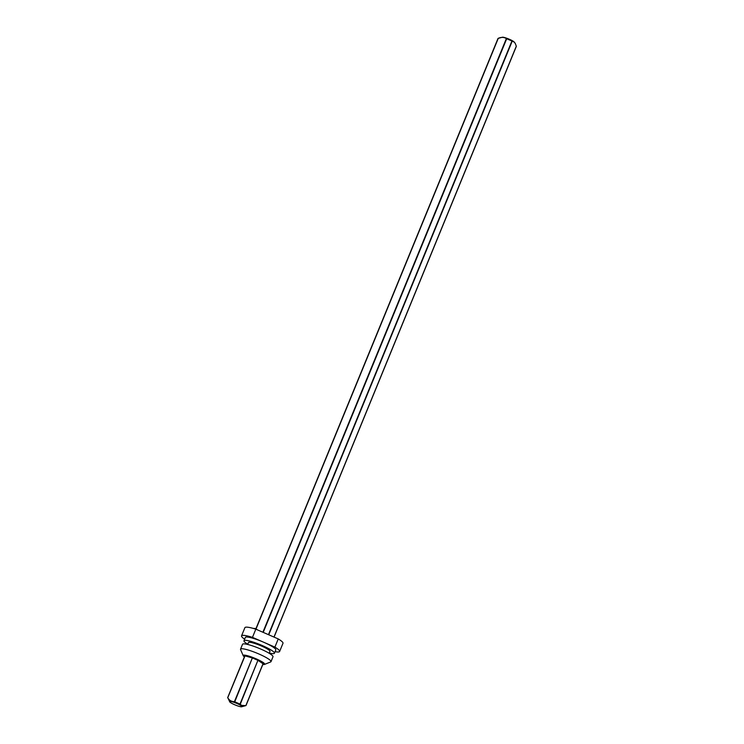 <?xml version="1.0" encoding="UTF-8"?>
<svg xmlns="http://www.w3.org/2000/svg" width="744" height="744" viewBox="0 0 744 744"><rect width="100%" height="100%" fill="white"/><g stroke="black" fill="none" stroke-linecap="round" stroke-linejoin="round"><path stroke-width="1.12" d="M252.467 637.357L255.824 629.164L278.247 638.929A20.581 3.153 22.3 0 1 282.99 643.281L279.623 651.474A20.581 3.153 -157.7 0 0 274.889 647.122L252.467 637.357A20.581 3.153 -157.7 0 0 241.54 635.86A20.581 3.153 -157.7 0 0 244.627 639.17M278.247 638.929L274.889 647.122M275.103 651.66A20.581 3.153 -157.7 0 0 279.623 651.474M241.54 635.86L244.897 627.666A20.581 3.153 22.3 0 1 255.824 629.164M255.973 628.875L498.275 38.316C501.27 37.014 503.967 37.107 506.366 38.576L513.713 41.776L515.201 43.282L516.308 46.175L273.969 637.069M498.043 38.428L502.507 37.2A6.64 1.014 22.3 0 1 507.613 38.558A6.64 1.014 22.3 0 1 513.36 41.339A6.64 1.014 22.3 0 1 514.16 41.98L515.201 43.282M262.837 664.457A11.625 1.776 -157.7 0 0 264.473 664.439A11.625 1.776 -157.7 0 0 262.958 662.365A11.625 1.776 -157.7 0 0 250.393 656.599A11.625 1.776 -157.7 0 0 243.223 655.724A11.625 1.776 -157.7 0 0 244.376 656.887M262.995 663.815L245.846 705.628L241.54 705.396L240.275 704.196L234.425 701.648C231.403 701.62 229.198 700.327 227.822 697.77L229.84 702.02A6.64 1.014 -157.7 0 0 230.649 702.662A6.64 1.014 -157.7 0 0 236.387 705.442A6.64 1.014 -157.7 0 0 241.493 706.8A6.64 1.014 -157.7 0 0 240.935 705.563A6.64 1.014 -157.7 0 0 233.272 702.104A6.64 1.014 -157.7 0 0 229.84 702.02M227.692 697.826L244.999 655.873L227.757 697.658M244.999 655.873L252.346 657.947L234.425 701.648M234.76 701.778L252.346 657.947M252.69 658.068L257.917 660.346L239.996 704.057M240.275 704.196L257.917 660.346M258.205 660.495L263.032 663.732M264.473 664.439L270.677 661.937A16.47 2.52 -157.7 0 0 271.002 661.649A16.47 2.52 -157.7 0 0 268.528 658.998A16.47 2.52 -157.7 0 0 251.853 651.214A16.47 2.52 -157.7 0 0 240.535 649.149A16.47 2.52 -157.7 0 0 240.572 649.586L243.223 655.724M240.535 649.149L242.535 644.285A16.47 2.52 22.3 0 1 253.853 646.341A16.47 2.52 22.3 0 1 270.528 654.125A16.47 2.52 22.3 0 1 273.002 656.775L271.002 661.649M247.687 644.471L248.468 642.574A11.625 1.776 22.3 0 1 256.457 644.034A11.625 1.776 22.3 0 1 268.221 649.531A11.625 1.776 22.3 0 1 269.97 651.4L269.198 653.288M269.3 653.046A16.47 2.52 -157.7 0 0 274.452 653.232A16.47 2.52 -157.7 0 0 271.978 650.582A16.47 2.52 -157.7 0 0 255.304 642.797A16.47 2.52 -157.7 0 0 243.986 640.742A16.47 2.52 -157.7 0 0 246.459 643.393A16.47 2.52 -157.7 0 0 247.789 644.23M243.986 640.742L245.343 637.422A16.47 2.52 22.3 0 1 263.674 642.239A16.47 2.52 22.3 0 1 273.336 647.261A16.47 2.52 22.3 0 1 275.819 649.912L274.452 653.232M255.229 628.978L255.424 628.503L253.23 628.392M257.48 629.88L255.424 628.503M256.048 628.931L498.275 38.316M506.366 38.576L262.892 632.242M263.218 632.381L506.711 38.697M268.742 634.79L512.225 41.134M511.937 40.976L268.454 634.669M274.052 637.106L516.327 46.398M255.889 628.82L498.015 38.446M245.957 705.572L241.493 706.8M245.985 705.554L263.106 663.806M227.683 697.602L244.804 655.855"/></g></svg>
